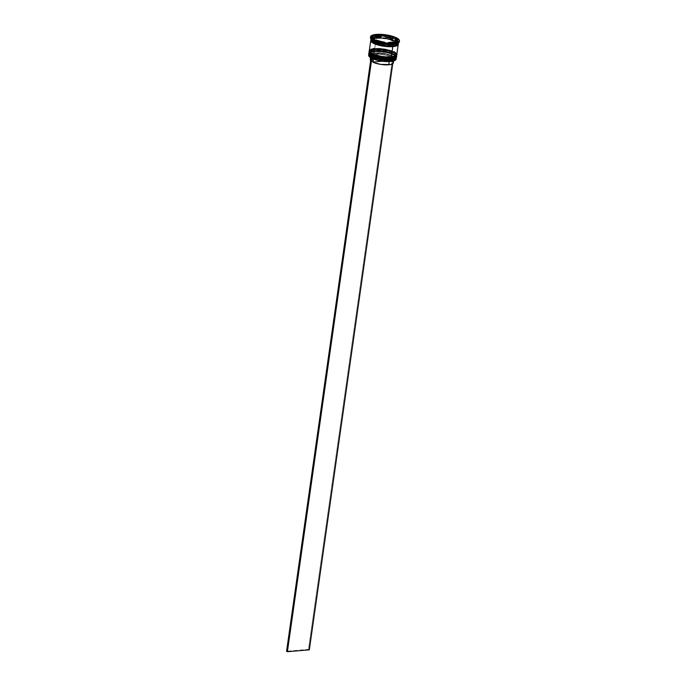 <?xml version="1.0" encoding="UTF-8"?>
<svg xmlns="http://www.w3.org/2000/svg" width="686" height="686" viewBox="0 0 686 686"><rect width="100%" height="100%" fill="white"/><g stroke="black" fill="none" stroke-linecap="round" stroke-linejoin="round"><path stroke-width="0.51" stroke-dasharray="3.43 2.57" d="M395.419 58.336L394.947 55.738L388.267 52.865L374.582 51.484L374.385 50.961L386.767 51.965L393.944 54.408L396.414 57.144M395.222 58.482L395.831 57.83L395.53 56.312L391.483 53.894L384.452 52.042L374.582 51.484L374.71 50.567C379.281 49.907 385.506 50.961 393.387 53.748C397.151 56.887 396.285 58.55 390.797 58.747L383.534 58.567L376.014 57.067L370.757 54.751L369.445 53.139L369.548 52.402L372.79 50.824L376.94 50.464L381.973 50.747L389.502 52.256L393.387 53.748L396.071 56.175L395.968 56.912L394.261 58.096L390.797 58.747C386.235 59.416 380.001 58.353 372.121 55.566C368.365 52.428 369.222 50.764 374.71 50.567L374.71 50.567A13.454 3.773 -171.9 0 1 388.928 52.085A13.454 3.773 -171.9 0 1 396.079 56.552A13.454 3.773 -171.9 0 1 390.797 58.747L390.668 59.673L392.589 59.416M396.431 57.007L393.961 54.271L386.784 51.836L374.402 50.833A13.874 3.893 -171.9 0 1 389.065 52.402A13.874 3.893 -171.9 0 1 396.431 57.007C400.101 56.604 385.978 48.903 374.616 50.541C370.097 51.321 368.219 52.179 368.965 53.096A13.874 3.893 -171.9 0 1 374.402 50.833L368.965 53.096M396.422 57.075A13.874 3.893 8.1 0 0 388.945 52.505A13.874 3.893 8.1 0 0 374.385 50.961A13.874 3.893 8.1 0 0 368.957 53.165M368.948 53.234L374.385 50.961L374.582 51.484L370.028 52.685L369.42 53.328L369.72 54.854M380.799 59.116L385.986 59.708M388.439 59.776L390.677 59.699A13.454 3.773 8.1 0 0 395.951 57.478A13.454 3.773 8.1 0 0 388.799 53.011A13.454 3.773 8.1 0 0 374.582 51.484L369.574 54.657M395.693 56.355L395.222 53.757L388.55 50.893L374.856 49.512L374.667 48.989L387.05 49.992L394.227 52.428L396.697 55.163M395.505 56.501L396.216 55.12L395.805 54.331L391.766 51.913L382.128 49.692L374.856 49.512L374.993 48.586C379.564 47.926 385.789 48.989 393.67 51.776C397.426 54.906 396.568 56.578 391.08 56.775L383.817 56.586L376.288 55.086L371.04 52.771L370.131 51.956L369.831 50.43L373.073 48.843L377.223 48.492L384.863 49.143L389.785 50.275L395.033 52.59L396.345 54.203L395.633 55.583L391.08 56.775C386.51 57.435 380.284 56.372 372.404 53.585C368.648 50.447 369.505 48.783 374.993 48.586L374.993 48.586A13.454 3.773 -171.9 0 1 389.211 50.112A13.454 3.773 -171.9 0 1 396.362 54.58A13.454 3.773 -171.9 0 1 391.08 56.775L390.951 57.693L392.872 57.444M396.714 55.034L394.244 52.299L387.067 49.855L374.685 48.852A13.874 3.893 -171.9 0 1 389.348 50.43A13.874 3.893 -171.9 0 1 396.714 55.034C400.375 54.631 386.261 46.922 374.899 48.569C370.38 49.349 368.493 50.198 369.248 51.124A13.874 3.893 -171.9 0 1 374.685 48.852L369.248 51.124M396.705 55.094A13.874 3.893 8.1 0 0 389.228 50.532A13.874 3.893 8.1 0 0 374.667 48.989A13.874 3.893 8.1 0 0 369.24 51.184M369.222 51.253L374.667 48.989L374.856 49.512L370.311 50.704L369.694 51.347L370.003 52.873M381.073 57.144L386.269 57.735M388.722 57.796L390.951 57.693A13.454 3.773 8.1 0 0 396.234 55.497A13.454 3.773 8.1 0 0 389.082 51.03A13.454 3.773 8.1 0 0 374.856 49.512L369.857 52.676M373.33 38.047L376.348 43.775L392.846 45.936C398.472 45.73 399.355 44.024 395.505 40.808C387.419 37.953 381.03 36.864 376.34 37.541L387.547 38.742L397.794 43.372L397.04 45.036L397.803 43.381L387.547 38.742L376.34 37.541L373.45 38.013M371.726 41.434L371.22 40.174L376.503 37.97L371.22 40.174L371.726 41.434M395.299 60.214A13.737 3.859 8.1 0 0 393.635 56.578A13.737 3.859 8.1 0 0 392.804 56.158A13.737 3.859 8.1 0 0 374.17 53.114L374.102 52.942A13.874 3.893 -171.9 0 1 387.804 54.254A13.874 3.893 -171.9 0 1 396.054 58.499A13.874 3.893 8.1 0 0 387.804 54.254A13.874 3.893 8.1 0 0 374.102 52.942L374.582 51.484A13.454 3.773 -171.9 0 1 395.522 56.303A13.454 3.773 -171.9 0 1 390.668 59.673L390.797 58.747L383.534 58.567L376.014 57.067L370.757 54.751L369.445 53.139L370.157 51.759L374.71 50.567L381.973 50.747L387.127 51.63L393.387 53.748L396.071 56.175L395.968 56.912L394.261 58.096L390.797 58.747A13.454 3.773 -171.9 0 1 376.58 57.23A13.454 3.773 -171.9 0 1 369.428 52.762A13.454 3.773 -171.9 0 1 374.71 50.567L374.582 51.484A13.454 3.773 8.1 0 0 369.3 53.688A13.454 3.773 8.1 0 0 376.451 58.147A13.454 3.773 8.1 0 0 390.668 59.673A13.454 3.773 -171.9 0 1 374.77 57.633A13.454 3.773 -171.9 0 1 370.037 52.676A13.454 3.773 -171.9 0 1 374.582 51.484L374.273 51.759A13.874 3.893 -171.9 0 1 388.345 53.165A13.874 3.893 -171.9 0 1 396.294 57.555A13.874 3.893 8.1 0 0 395.865 56.715A13.874 3.893 8.1 0 0 374.273 51.759L374.102 52.942A13.874 3.893 8.1 0 0 368.665 55.206M374.556 49.778L374.856 49.512A13.454 3.773 -171.9 0 1 395.805 54.323A13.454 3.773 -171.9 0 1 390.951 57.693L391.08 56.775L383.817 56.586L376.288 55.086L371.04 52.771L369.728 51.158L370.44 49.778L374.993 48.586L379.675 48.552L387.41 49.649L391.895 50.987L395.942 53.405L396.242 54.931L395.633 55.583L391.08 56.775A13.454 3.773 -171.9 0 1 376.863 55.249A13.454 3.773 -171.9 0 1 369.711 50.781A13.454 3.773 -171.9 0 1 374.993 48.586L374.856 49.512A13.454 3.773 8.1 0 0 369.583 51.707A13.454 3.773 8.1 0 0 376.734 56.175A13.454 3.773 8.1 0 0 390.951 57.693A13.454 3.773 -171.9 0 1 375.053 55.652A13.454 3.773 -171.9 0 1 370.32 50.695A13.454 3.773 -171.9 0 1 374.856 49.512L374.556 49.778A13.874 3.893 -171.9 0 1 388.628 51.193A13.874 3.893 -171.9 0 1 396.577 55.575A13.874 3.893 8.1 0 0 396.148 54.743A13.874 3.893 8.1 0 0 374.556 49.778L374.462 50.438L374.556 49.778A13.874 3.893 8.1 0 0 369.874 51.004A13.874 3.893 8.1 0 0 369.231 51.69A13.874 3.893 -171.9 0 1 374.556 49.778M398.249 43.081A13.874 3.893 8.1 0 0 390 38.836A13.874 3.893 8.1 0 0 376.297 37.516L376.485 36.204A13.874 3.893 -171.9 0 1 391.149 37.773A13.874 3.893 -171.9 0 1 398.515 42.378A13.874 3.893 -171.9 0 1 397.897 43.312A13.874 3.893 8.1 0 0 392.701 38.245A13.874 3.893 8.1 0 0 376.485 36.204L376.168 35.329A14.569 4.09 -171.9 0 1 390.823 36.778A14.569 4.09 -171.9 0 1 399.269 41.34A14.569 4.09 8.1 0 0 390.823 36.778A14.569 4.09 8.1 0 0 376.168 35.329L376.297 34.403L376.168 35.329A14.569 4.09 8.1 0 0 370.457 37.704M395.711 39.059A14.149 3.97 -171.9 0 1 396.122 39.265A14.149 3.97 8.1 0 0 395.711 39.059L396.251 38.931L395.711 39.059M396.491 56.612A13.874 3.893 8.1 0 0 389.125 52.007A13.874 3.893 8.1 0 0 374.462 50.438A13.874 3.893 8.1 0 0 369.017 52.702M396.774 54.631A13.874 3.893 8.1 0 0 389.399 50.027A13.874 3.893 8.1 0 0 374.745 48.457L376.202 38.176A13.874 3.893 -171.9 0 1 390.343 39.599A13.874 3.893 -171.9 0 1 398.232 44.015M370.886 40.234L376.503 37.97L388.19 39.119L395.325 41.426L398.18 44.118M377.772 36.572A11.791 3.31 8.1 0 0 375.036 37.053L377.772 36.572L377.96 35.252L377.772 36.572L381.33 36.512A11.791 3.31 8.1 0 0 377.772 36.572M373.51 58.953L373.51 58.953A11.653 3.267 8.1 0 0 375.885 59.862A11.653 3.267 -171.9 0 1 373.51 58.953L373.055 58.336L383.354 60.908L389.759 61.054A12.348 3.464 -171.9 0 1 373.055 58.336L373.51 58.953M393.352 62.889A11.653 3.267 8.1 0 0 391.423 60.677L391.895 57.375A11.653 3.267 -171.9 0 1 393.824 59.596A11.653 3.267 -171.9 0 1 389.254 61.5A11.653 3.267 8.1 0 0 393.189 60.471A11.653 3.267 8.1 0 0 391.895 57.375L392.538 56.672A12.348 3.464 -171.9 0 1 393.927 59.965A12.348 3.464 -171.9 0 1 389.759 61.054L389.254 61.5A11.653 3.267 -171.9 0 1 387.899 61.577A11.653 3.267 8.1 0 0 389.254 61.5L394.45 59.45L394.339 58.121L392.538 56.672L393.635 56.578L395.668 58.199L395.813 59.682L395.153 60.308M371.958 58.43L373.055 58.336L371.958 58.43M393.207 63.292L393.361 62.692M393.112 62.04L391.423 60.677L373.038 62.246L391.423 60.677L391.895 57.375L393.635 56.578A13.737 3.859 8.1 0 0 392.804 56.158L383.714 53.997L375.002 53.542L371.915 54.117L370.311 55.137L370.423 56.466L372.224 57.916L371.126 58.01L372.224 57.916A12.348 3.464 -171.9 0 1 370.551 56.638A12.348 3.464 -171.9 0 1 376.725 53.457A12.348 3.464 -171.9 0 1 391.706 56.252L391.063 56.955A11.653 3.267 8.1 0 0 376.931 54.331A11.653 3.267 8.1 0 0 371.117 57.332A11.653 3.267 8.1 0 0 372.678 58.524L372.224 57.916L372.678 58.524A11.653 3.267 -171.9 0 1 370.749 56.312A11.653 3.267 -171.9 0 1 378.5 54.34A11.653 3.267 -171.9 0 1 391.063 56.955L390.591 60.257A11.653 3.267 8.1 0 0 378.037 57.633A11.653 3.267 8.1 0 0 370.277 59.605M396.491 41.846L396.225 42.378A11.791 3.31 8.1 0 0 396.276 42.309M396.491 41.82A11.791 3.31 8.1 0 0 395.247 40.011L396.414 41.263M394.604 43.261L394.724 42.446L394.604 43.261L393.361 43.552L388.31 43.801A11.791 3.31 8.1 0 0 394.604 43.261L388.31 43.801L394.604 43.261M388.422 42.978L388.31 43.801L388.422 42.978M384.177 43.407L384.306 42.498L384.177 43.407L376.906 41.58A11.791 3.31 8.1 0 0 384.177 43.407L376.906 41.58L384.177 43.407M377.034 40.671L376.906 41.58L377.034 40.671M373.853 39.865A11.791 3.31 8.1 0 0 374.393 40.303L373.227 39.051L373.416 37.936A11.791 3.31 8.1 0 0 373.141 38.493M373.133 38.648A11.791 3.31 8.1 0 0 373.476 39.471M373.604 36.615L373.416 37.936L374.393 40.303L373.416 37.936L373.604 36.615M368.914 54.64A13.874 3.893 -171.9 0 1 374.102 52.942L374.17 53.114A13.737 3.859 8.1 0 0 369.162 56.492L368.776 55.617L369.608 54.28L376.365 53.019L386.432 54.108L393.755 56.569L392.735 63.755L393.755 56.569L392.932 56.149L308.494 649.402L286.568 651.28L308.494 649.402L309.326 649.831L308.494 649.402L392.932 56.149L391.063 56.955L390.591 60.257L385.198 58.533L378.741 57.667L371.941 58.241L370.277 59.811M371.246 39.334A13.874 3.893 -171.9 0 1 371.049 38.467A13.874 3.893 -171.9 0 1 376.485 36.204L376.297 37.516A13.874 3.893 8.1 0 0 370.86 39.779L371.049 38.467M398.214 44.058L397.897 42.489L395.556 40.8L386.484 38.09L376.297 37.516L371.606 38.75L370.869 40.174M392.846 45.936L385.395 45.748L377.677 44.204L372.284 41.829L370.937 40.182L371.049 39.428L374.376 37.799L378.629 37.438L386.475 38.107L391.517 39.273L396.902 41.64L398.249 43.295L397.52 44.71L392.846 45.936M370.774 40.834L371.512 39.411L374.23 38.442L383.697 38.365L393.635 40.654L396.868 42.3L397.803 43.149L398.12 44.719M398.052 44.71L397.734 43.141L395.41 41.469L386.381 38.768L381.047 38.159L374.282 38.459L371.58 39.419L370.843 40.843M370.86 40.122A13.874 3.893 -171.9 0 1 376.202 38.176L374.745 48.457A13.874 3.893 8.1 0 0 369.3 50.721M372.764 48.723L371.177 49.143M369.42 50.361L369.317 51.116M396.654 55L396.757 54.245M396.337 53.431L395.41 52.582M393.996 51.742L384.923 49.032L374.745 48.457M396.371 56.981L396.054 55.412L393.721 53.722L387.264 51.536L381.948 50.627L372.481 50.704L369.771 51.673L369.034 53.088M368.948 53.662A13.874 3.893 -171.9 0 1 374.273 51.759A13.874 3.893 8.1 0 0 369.591 52.976A13.874 3.893 8.1 0 0 368.948 53.662M370.612 37.258A14.569 4.09 -171.9 0 1 376.168 35.329L376.485 36.204A13.874 3.893 8.1 0 0 371.486 39.677M372.095 36.804L371.726 37.01A14.149 3.97 -171.9 0 1 372.095 36.804L373.364 40.963L371.726 37.01A14.149 3.97 8.1 0 1 372.095 36.804L372.095 36.804M398.172 42.146L398.017 43.209L398.172 42.146M397.906 43.287L397.46 42.206L397.906 43.287M396.688 40.345L396.354 39.522L396.688 40.345M386.775 43.124L386.621 44.187L386.775 43.124M387.024 44.401L397.546 43.501L387.024 44.401M373.613 39.814L373.467 40.877L373.613 39.814M373.93 41.254L386.089 44.316L373.93 41.254M371.846 35.526L371.692 36.59L371.846 35.526M381.407 36.015L375.105 36.547L381.407 36.015M392.795 38.322L385.515 36.495L392.795 38.322M373.227 39.051L373.15 38.467M385.463 36.907L392.735 38.733A11.791 3.31 8.1 0 0 385.463 36.907M370.526 60.462L372.215 61.826L372.678 58.524L372.215 61.826L390.591 60.257L372.215 61.826A11.653 3.267 8.1 0 1 370.637 60.608M397.871 43.964C398.48 44.607 396.782 45.259 392.769 45.919C384.949 47.085 370.26 42.635 371.22 40.174C370.629 39.522 372.327 38.87 376.322 38.21L384.889 38.553L390.411 39.659L395.513 41.554L397.871 43.964M396.079 56.552L395.951 57.478M396.362 54.58L396.234 55.497M398.515 42.378L398.326 43.69M393.927 59.965L393.189 60.471M393.824 59.596L393.627 60.96M369.711 50.781L369.583 51.707M369.428 52.762L369.3 53.688M369.874 51.004L370.32 50.695M369.591 52.976L370.037 52.676M371.117 57.332L370.551 56.638M370.749 56.312L370.551 57.675"/><path stroke-width="1.03" d="M368.957 53.165A13.874 3.893 8.1 0 0 368.948 53.234A13.874 3.893 8.1 0 0 376.314 57.838A13.874 3.893 8.1 0 0 390.977 59.408L396.431 57.007A13.874 3.893 -171.9 0 1 390.994 59.27L390.977 59.408A13.874 3.893 8.1 0 0 396.414 57.144L390.668 59.673L395.419 58.336M390.994 59.27A13.874 3.893 -171.9 0 1 376.331 57.701A13.874 3.893 -171.9 0 1 368.965 53.096L371.435 55.832L378.612 58.267L390.994 59.27M392.589 59.416L395.222 58.482M369.72 54.854L373.767 57.272L380.799 59.116M385.986 59.708L388.439 59.776M369.574 54.657L380.198 59.013L390.977 59.408L378.595 58.404L371.418 55.96L368.965 53.096M369.24 51.184A13.874 3.893 8.1 0 0 369.222 51.253A13.874 3.893 8.1 0 0 376.597 55.858A13.874 3.893 8.1 0 0 391.26 57.427L396.714 55.034A13.874 3.893 -171.9 0 1 391.277 57.298L391.26 57.427A13.874 3.893 8.1 0 0 396.697 55.163L390.951 57.693L395.693 56.355M391.277 57.298A13.874 3.893 -171.9 0 1 376.614 55.729A13.874 3.893 -171.9 0 1 369.248 51.124L371.718 53.851L378.895 56.295L391.277 57.298M392.872 57.444L395.505 56.501M370.003 52.873L374.05 55.292L381.073 57.144M386.269 57.735L388.722 57.796M369.857 52.676L380.481 57.032L391.26 57.427L378.878 56.423L371.701 53.988L369.291 50.91M398.18 44.118L392.752 46.597L392.589 46.159L397.04 45.036L392.589 46.159L382.539 45.576L371.726 41.434L382.539 45.576L392.589 46.159L380.053 45.516L372.927 42.969L370.886 40.234M368.836 54.023A13.874 3.893 -171.9 0 1 368.948 53.662A13.874 3.893 8.1 0 0 375.628 58.464A13.874 3.893 8.1 0 0 390.866 60.197A13.874 3.893 -171.9 0 1 376.202 58.627A13.874 3.893 -171.9 0 1 368.836 54.023L368.665 55.206A13.874 3.893 8.1 0 0 376.031 59.811A13.874 3.893 8.1 0 0 390.694 61.38L390.866 60.197A13.874 3.893 8.1 0 0 396.294 57.555A13.874 3.893 -171.9 0 1 396.302 57.933A13.874 3.893 -171.9 0 1 390.866 60.197L390.694 61.38A13.874 3.893 8.1 0 0 396.131 59.116A13.874 3.893 8.1 0 0 396.054 58.499A13.874 3.893 -171.9 0 1 395.376 60.162A13.874 3.893 -171.9 0 1 390.694 61.38L390.591 61.474A13.737 3.859 8.1 0 0 395.222 60.265A13.737 3.859 8.1 0 0 395.299 60.214M369.111 52.042A13.874 3.893 -171.9 0 1 369.231 51.69A13.874 3.893 8.1 0 0 375.911 56.484A13.874 3.893 8.1 0 0 391.14 58.216A13.874 3.893 -171.9 0 1 376.485 56.646A13.874 3.893 -171.9 0 1 369.111 52.042L369.017 52.702A13.874 3.893 8.1 0 0 376.391 57.307A13.874 3.893 8.1 0 0 391.054 58.876L391.14 58.216A13.874 3.893 8.1 0 0 396.577 55.575A13.874 3.893 -171.9 0 1 396.585 55.952A13.874 3.893 -171.9 0 1 391.14 58.216L391.054 58.876A13.874 3.893 8.1 0 0 396.491 56.612L396.585 55.952M370.586 36.787L370.457 37.704A14.569 4.09 8.1 0 0 378.192 42.541A14.569 4.09 8.1 0 0 393.584 44.187L393.713 43.269A14.569 4.09 -171.9 0 1 378.32 41.623A14.569 4.09 -171.9 0 1 370.586 36.787A14.569 4.09 -171.9 0 1 376.297 34.403L371.375 35.698L370.594 37.19L373.493 39.822L377.703 41.443L383.028 42.669L391.303 43.372L395.796 42.995L399.303 41.271L398.978 39.625L397.991 38.742L392.306 36.229L384.16 34.609L376.297 34.403A14.569 4.09 -171.9 0 1 391.689 36.058A14.569 4.09 -171.9 0 1 399.432 40.894A14.569 4.09 -171.9 0 1 393.713 43.269L393.584 44.187A14.569 4.09 8.1 0 0 399.295 41.812A14.569 4.09 8.1 0 0 399.269 41.34A14.569 4.09 -171.9 0 1 398.497 42.909A14.569 4.09 -171.9 0 1 393.584 44.187L393.078 44.641A13.874 3.893 8.1 0 0 397.76 43.415A13.874 3.893 8.1 0 0 397.897 43.312A13.874 3.893 -171.9 0 1 393.078 44.641L392.889 45.953A13.874 3.893 8.1 0 0 398.326 43.69A13.874 3.893 8.1 0 0 398.249 43.081M396.122 39.265A14.149 3.97 -171.9 0 1 396.276 39.342L395.711 39.059L396.397 37.867L398.172 42.146L386.775 43.124L373.613 39.814L371.846 35.526L383.242 34.557L396.397 37.867L398.172 42.146L386.775 43.124L373.613 39.814L371.846 35.526L383.242 34.557L382.617 35.912A14.149 3.97 -171.9 0 1 383.551 35.998L382.617 35.912A14.149 3.97 8.1 0 1 383.551 35.998L383.242 34.557L396.397 37.867L396.276 39.342A14.149 3.97 8.1 0 0 396.122 39.265M398.223 43.964L398.12 44.719L396.362 45.936L392.795 46.614L391.329 56.904A13.874 3.893 8.1 0 0 396.774 54.631L398.24 44.35A13.874 3.893 -171.9 0 1 392.795 46.614L385.309 46.425L377.549 44.873L372.129 42.489L371.195 41.649L370.886 40.08M375.036 37.053L375.225 35.732A11.791 3.31 -171.9 0 1 377.96 35.252A11.791 3.31 -171.9 0 1 381.519 35.192L381.33 36.512L375.036 37.053L375.225 35.732L381.519 35.192L375.225 35.732L381.519 35.192L381.33 36.512L375.036 37.053M393.112 62.04L393.207 63.292L390.394 64.587L380.576 64.373L373.038 62.246L373.493 59.073L373.038 62.246A11.653 3.267 8.1 0 0 388.782 64.793L389.245 61.551L388.782 64.793A11.653 3.267 8.1 0 0 393.352 62.889L393.627 60.96M387.899 61.577A11.653 3.267 -171.9 0 1 375.885 59.862A11.653 3.267 8.1 0 0 387.899 61.577M395.813 59.682L392.495 61.226L385.978 61.517L378.329 60.479L371.958 58.43A13.737 3.859 8.1 0 0 390.591 61.474L390.694 61.38A13.874 3.893 -171.9 0 1 369.102 56.423A13.874 3.893 -171.9 0 1 368.914 54.64M395.247 40.011L395.428 38.69A11.791 3.31 -171.9 0 1 396.68 40.5A11.791 3.31 -171.9 0 1 396.405 41.057L396.182 39.325L395.428 38.69L396.405 41.057L395.428 38.69L395.247 40.011L396.199 42.318L395.247 40.011M396.276 42.309A11.791 3.31 8.1 0 0 396.491 41.82L396.68 40.5M394.724 42.446L394.793 41.94A11.791 3.31 -171.9 0 1 388.49 42.481L388.422 42.978L388.49 42.481L394.793 41.94L388.49 42.481L394.793 41.94L394.724 42.446M384.306 42.498L384.366 42.086A11.791 3.31 -171.9 0 1 377.094 40.26L384.306 42.498M374.436 40.02L374.582 38.982A11.791 3.31 -171.9 0 1 373.33 37.173A11.791 3.31 -171.9 0 1 373.604 36.615L373.416 37.73L374.582 38.982L373.604 36.615L374.436 40.02M373.33 37.173L373.141 38.493A11.791 3.31 8.1 0 0 373.133 38.648M369.162 56.492A13.737 3.859 8.1 0 0 369.214 56.561A13.737 3.859 8.1 0 0 371.126 58.01L369.094 56.389M371.049 38.467L370.86 39.779A13.874 3.893 8.1 0 0 378.226 44.384A13.874 3.893 8.1 0 0 392.889 45.953L393.078 44.641A13.874 3.893 -171.9 0 1 371.246 39.334M370.98 39.419L371.289 40.989L373.63 42.678L382.711 45.387L388.062 45.996L394.87 45.696L397.58 44.727L398.317 43.304M370.955 40.088L371.263 41.649L373.596 43.329L380.018 45.508L385.3 46.408L394.724 46.331L397.426 45.37L398.154 43.955M370.766 40.44L369.3 50.721A13.874 3.893 8.1 0 0 376.674 55.326A13.874 3.893 8.1 0 0 391.329 56.904L392.795 46.614A13.874 3.893 -171.9 0 1 378.132 45.044A13.874 3.893 -171.9 0 1 370.766 40.44A13.874 3.893 -171.9 0 1 370.86 40.122M374.745 48.457L372.764 48.723M371.177 49.143L369.42 50.361L369.737 51.93L370.672 52.779L373.904 54.426L381.15 56.329L386.501 56.938L393.31 56.638L396.028 55.669L396.654 55L396.337 53.431M395.41 52.582L393.996 51.742M369.137 52.333L369.454 53.911L373.621 56.398L383.56 58.687L393.027 58.61L395.745 57.65L396.482 56.226M370.912 38.982L371.486 39.677A13.874 3.893 8.1 0 0 393.078 44.641L393.584 44.187A14.569 4.09 -171.9 0 1 370.912 38.982A14.569 4.09 -171.9 0 1 370.612 37.258M386.089 44.316L387.024 44.401A14.149 3.97 -171.9 0 1 386.089 44.316L387.024 44.401A14.149 3.97 8.1 0 1 386.089 44.316M373.364 40.963L373.93 41.254A14.149 3.97 -171.9 0 1 373.364 40.963L373.93 41.254A14.149 3.97 8.1 0 1 373.364 40.963M371.126 58.01A13.737 3.859 8.1 0 0 371.958 58.43L371.126 58.01A13.737 3.859 8.1 0 0 371.958 58.43L371.126 58.01M397.46 42.206L396.688 40.345L397.46 42.206M375.105 36.547L373.63 36.675L375.105 36.547M373.553 36.684L372.369 36.787L373.553 36.684M395.393 38.973L392.795 38.322L395.393 38.973M385.515 36.495L383.551 35.998L385.515 36.495M396.414 41.263L396.225 42.378M374.393 40.303L373.15 38.467M392.735 38.733L385.463 36.907L385.643 35.586A11.791 3.31 -171.9 0 1 392.924 37.413L392.735 38.733L385.463 36.907L385.643 35.586L392.924 37.413L385.643 35.586L392.924 37.413L392.735 38.733M370.551 57.675L370.277 59.605A11.653 3.267 8.1 0 0 370.637 60.608M370.431 59.21L371.177 61.14M392.735 63.755L309.326 649.831L287.4 651.7L371.829 58.439L287.4 651.7L309.326 649.831L392.735 63.755M286.568 651.28L371.006 58.018L286.568 651.28L287.4 651.7L286.568 651.28M396.414 57.144L395.779 58.224C394.158 58.679 398.06 58.336 390.763 59.691C381.236 60.848 366.658 55.566 368.948 53.234M396.697 55.163L396.062 56.243C394.441 56.698 398.343 56.355 391.046 57.718C381.519 58.867 366.933 53.594 369.222 51.253M398.497 42.909L397.76 43.415M396.302 57.933L396.131 59.116M398.515 42.378L398.326 43.69M399.432 40.894L399.295 41.812"/></g></svg>
